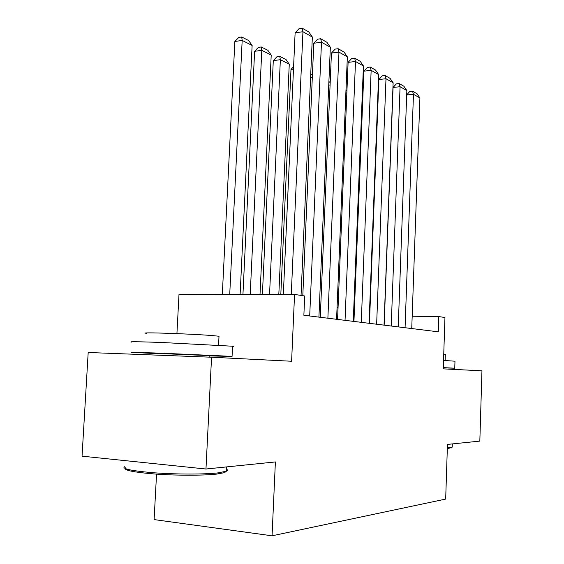 <?xml version="1.0" encoding="UTF-8"?>
<svg xmlns="http://www.w3.org/2000/svg" width="564" height="564" viewBox="0 0 564 564"><rect width="100%" height="100%" fill="white"/><g stroke="black" fill="none" stroke-linecap="round" stroke-linejoin="round"><path stroke-width="0.85" d="M156.545 474.134L154.106 519.592L272.059 535.8L445.68 499.077L447.456 444.411L479.83 441.111L481.952 370.809L443.262 368.87L444.954 317.518L438.799 316.573L412.178 316.228M272.059 535.8L275.387 461.937L205.966 469.015L82.048 456.163L88.188 352.493L211.563 357.223L291.602 361.249L294.563 294.422L179.007 294.218L176.927 333.613M205.966 469.015L211.563 357.223M294.563 294.422L304.708 295.98L303.869 315.262L438.291 331.822L438.799 316.573M369.885 312.068L369.498 312.012M354.403 309.855L353.727 309.756M338.062 307.514L337.068 307.373M320.789 305.046L319.443 304.856M291.271 294.415L302.946 31.718L295.12 32.839L283.339 294.401M301.049 295.416L312.35 37.041L302.946 31.718L302.233 28.2L308.825 31.965L312.35 37.041M295.12 32.839L299.103 28.651L302.233 28.2M229.731 294.302L242.175 40.425L252.129 45.451L240.123 294.323M234.857 41.475L238.783 37.421L241.709 36.998L242.175 40.425L234.857 41.475L222.329 294.295M241.709 36.998L248.682 40.552L252.129 45.451M226.185 471.321L224.521 472.653L216.675 474.091C203.597 475.565 177.223 475.593 155.84 474.084C133.196 472.265 123.065 470.172 125.448 467.789M124.277 466.491C121.796 468.903 132.173 471.032 155.396 472.886C177.329 474.43 204.387 474.409 217.767 472.921L226.481 471.194C227.786 470.573 227.821 469.925 226.58 469.241M131.8 342.115C128.028 341.53 137.75 341.643 160.959 342.447L232.558 346.218C233.813 346.381 233.806 346.493 232.544 346.543M154.388 353.529L131.229 352.303L160.38 353.142L223.527 355.969L232.058 356.476L209.195 355.877M146.548 333.352C136.403 331.977 191.591 333.832 212.656 335.601L219.008 336.257L218.994 336.616M154.402 353.276L209.209 355.616M451.552 447.64L447.322 448.613M447.344 447.865L452.018 447.21L452.236 446.589M443.537 360.403L454.986 361.214M443.304 367.622L454.76 368.207L443.29 367.876M443.748 354.079L445.349 354.354M309.699 315.981L321.48 42.208L313.803 43.252L302.797 295.684M318.921 317.116L330.349 47.228L321.48 42.208L320.712 38.754L326.937 42.307L330.349 47.228M313.803 43.252L317.645 39.177L320.712 38.754M327.881 318.216L338.971 52.114L331.435 53.086L320.274 317.278M336.581 319.287L347.346 56.858L338.971 52.114L338.16 48.715L344.04 52.071L347.346 56.858M331.435 53.086L335.15 49.11L338.16 48.715M345.041 320.331L355.496 61.469L348.101 62.385L337.575 319.414M353.268 321.346L363.427 65.96L355.496 61.469L354.657 58.134L360.22 61.314L363.427 65.96M348.101 62.385L351.703 58.508L354.657 58.134M361.27 322.333L371.147 70.331L363.886 71.184L353.945 321.431M369.06 323.292L378.663 74.589L371.147 70.331L370.273 67.06L375.546 70.07L378.663 74.589M363.886 71.184L367.375 67.405L370.273 67.06M250.212 294.337L261.802 50.33L271.213 55.082L260.018 294.359M254.618 51.31L258.411 47.355L261.28 46.96L261.802 50.33L254.618 51.31L242.943 294.33M261.28 46.96L267.872 50.323L271.213 55.082M269.55 294.373L280.364 59.699L289.269 64.19L278.82 294.394M273.293 60.616L276.966 56.76L279.786 56.386L280.364 59.699L273.293 60.616L262.408 294.366M279.786 56.386L286.033 59.565L289.269 64.19M293.484 69.118L290.989 69.428L280.816 294.394M293.597 66.665L290.989 69.428M312.322 77.247L310.581 77.451M310.708 74.652L312.463 73.954M376.646 324.222L385.987 78.734L378.86 79.531L369.448 323.341M384.028 325.132L393.122 82.774L385.987 78.734L385.085 75.513L390.084 78.375L393.122 82.774M378.86 79.531L382.237 75.837L385.085 75.513M330.088 85.009L328.741 85.157M328.882 81.921L330.208 82.062M330.144 83.662L329.736 81.822M391.226 326.02L400.073 86.708L393.073 87.462L384.162 325.153M398.233 326.887L406.848 90.55L400.073 86.708L399.143 83.542L403.902 86.264L406.848 90.55M393.073 87.462L396.351 83.853L399.143 83.542M346.839 93.25L345.873 92.764M345.986 90.099L346.952 90.585M405.072 327.726L413.461 94.294L406.686 94.985M411.741 328.551L419.912 97.946L413.461 94.294L412.517 91.178L417.043 93.765L419.912 97.946M406.693 94.879L409.767 91.467L412.517 91.178M362.694 101.252L362.039 100.921M362.144 98.326L362.8 98.658M209.209 355.539L209.131 357.132M226.693 466.9L226.481 471.194M218.571 345.168L219.008 336.257M232.558 346.218L232.058 356.476M224.521 472.653L225.79 471.469M452.321 443.917L452.222 447.118M445.144 360.488L445.349 354.255M454.986 361.129L454.76 368.207M451.144 448.02L452.018 447.21"/></g></svg>
